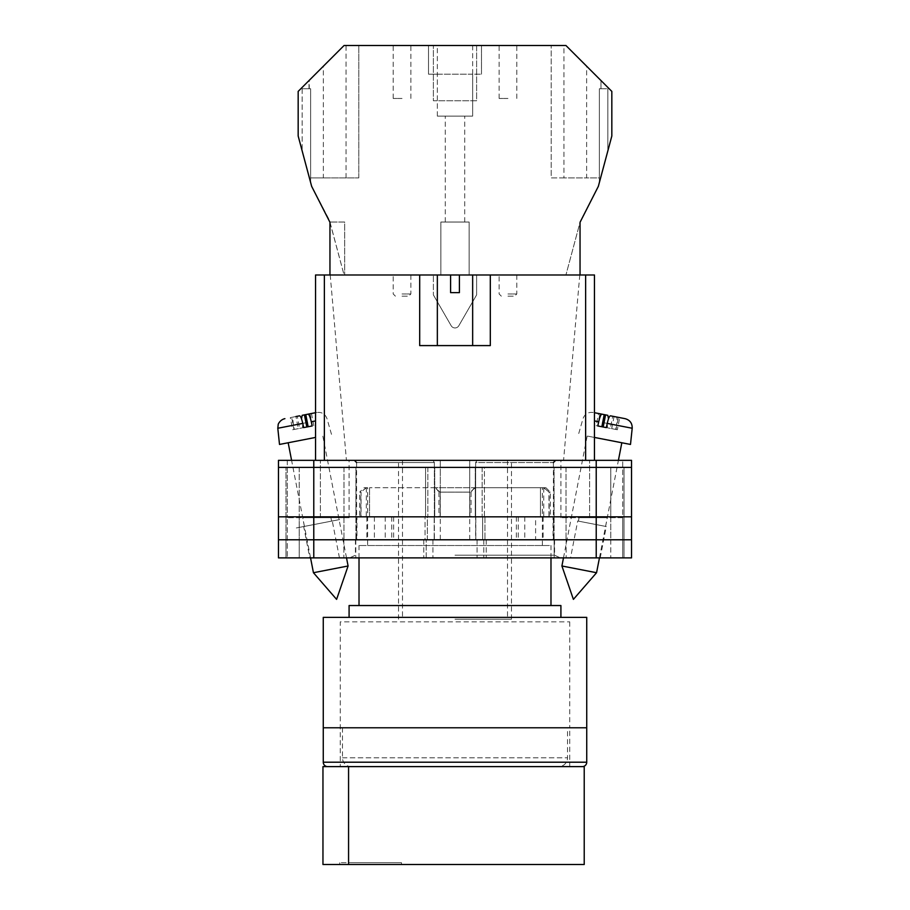 <?xml version="1.0" encoding="UTF-8"?>
<svg xmlns="http://www.w3.org/2000/svg" width="910" height="910" viewBox="0 0 910 910"><rect width="100%" height="100%" fill="white"/><g stroke="black" fill="none" stroke-linecap="round" stroke-linejoin="round"><path stroke-width="0.68" stroke-dasharray="4.55 3.41" d="M455 557.875L560.298 557.875L455 557.875M455 555.191L554.565 555.191L455 555.191M570.547 557.875L600.213 557.875L570.547 557.875L577.713 520.986L606.299 526.537L577.713 520.986M600.213 557.875L606.299 526.537M309.787 557.875L339.453 557.875L309.787 557.875L303.701 526.537L332.286 520.986L303.701 526.537M339.453 557.875L332.286 520.986M339.658 519.553L296.33 527.971L339.658 519.553M440.292 516.823L374.385 516.823L440.292 516.823L440.292 460.335L354.377 460.335L469.708 460.335L440.292 460.335L440.292 539.778L554.565 539.778L440.292 539.778M578.407 521.123L605.605 526.401L578.407 521.123L579.067 517.71L607.3 517.71L579.067 517.71M605.605 526.401L607.3 517.71M304.395 526.401L331.593 521.111L304.395 526.401L302.7 517.71L330.933 517.71L302.7 517.71M331.593 521.111L330.933 517.71M469.708 539.778L469.708 460.335L469.708 516.823L475.634 516.823L475.634 462.542L553.416 462.542L475.634 462.542L477.033 460.335L469.708 460.335L555.623 460.335L477.033 460.335L475.634 462.542L475.634 539.778M596.221 460.335L313.779 460.335L313.779 467.399L285.979 467.399L434.73 467.399L278.471 467.399L631.529 467.399L631.529 460.335L631.529 557.875L631.529 460.335L560.913 460.335L631.529 460.335L596.221 460.335L596.221 467.399L313.779 467.399L631.529 467.399L596.221 467.399L624.021 467.399L624.021 516.823L596.221 516.823L624.021 516.823L596.221 516.823L624.021 516.823L624.021 539.778L596.221 539.778L631.529 539.778L278.471 539.778L624.021 539.778L624.021 557.875L596.221 557.875L624.021 557.875L610.781 557.875L624.021 557.875L624.021 539.778L610.781 539.778L624.021 539.778L624.021 557.875L624.021 539.778L610.781 539.778L624.021 539.778L624.021 516.823L624.021 539.778L624.021 516.823L610.781 516.823L624.021 516.823L610.781 516.823L624.021 516.823L624.021 467.399L624.021 516.823L624.021 467.399L596.221 467.399L596.221 516.823L285.979 516.823L631.529 516.823L631.529 557.875L278.471 557.875M313.779 460.335L278.471 460.335L320.4 460.335L278.471 460.335L278.471 539.778L596.221 539.778L596.221 557.875L477.067 557.875L596.221 557.875L596.221 539.778L596.221 557.875M320.4 460.335L349.087 460.335L320.4 460.335L320.4 517.71L349.087 517.71L287.298 517.71L287.298 557.875L287.298 517.71L320.4 517.71L320.4 460.335M622.702 517.71L622.702 557.875L622.702 517.71L560.913 517.71L622.702 517.71L622.702 460.335L622.702 517.71M554.201 557.875L483.813 557.875L554.201 557.875L554.201 539.778L566.157 539.778L554.11 539.778L554.201 557.875M278.471 467.399L313.779 467.399L313.779 516.823L278.471 516.823L313.779 516.823L313.779 539.778L425.038 539.778L425.038 516.823L313.779 516.823L425.584 516.823L425.584 467.399L425.584 516.823L434.73 516.823L313.779 516.823L434.184 516.823L425.038 516.823L425.038 539.778L434.184 539.778L313.779 539.778L432.933 539.778L426.187 539.778L426.187 557.875L432.933 557.875L343.843 557.875L426.187 557.875L426.187 539.778L313.779 539.778L313.779 557.875M343.843 557.875L299.219 557.875L343.843 557.875L343.843 539.778L285.979 539.778L285.979 557.875L285.979 539.778L285.979 557.875L285.979 539.778L299.219 539.778L285.979 539.778L299.219 539.778L299.219 557.875L299.219 539.778L355.799 539.778L343.843 539.778L343.843 557.875M434.73 516.823L427.336 516.823L434.184 516.823L427.336 516.823L427.336 539.778L434.184 539.778L427.336 539.778L427.336 516.823L434.73 516.823L434.73 467.399L427.848 467.399L434.73 467.399L434.73 516.823M356.959 516.823L393.632 516.823L356.959 516.823L356.959 539.778M553.041 516.823L516.368 516.823L553.041 516.823L553.041 539.778M475.634 516.823L535.615 516.823L535.615 539.778M469.708 516.823L535.615 516.823M631.529 467.399L631.529 516.823L475.816 516.823L596.221 516.823L484.416 516.823L484.416 467.399L596.221 467.399L475.27 467.399L484.416 467.399L484.416 516.823L475.27 516.823L596.221 516.823L596.221 539.778L475.816 539.778L631.529 539.778M475.27 516.823L482.664 516.823L475.816 516.823L482.664 516.823L482.664 539.778L482.664 516.823L475.27 516.823L475.27 467.399L554.076 467.399L475.27 467.399L475.27 516.823M483.813 539.778L477.067 539.778L486.213 539.778L477.067 539.778L483.813 539.778L483.813 557.875L483.813 539.778M285.979 516.823L285.979 539.778L285.979 516.823L285.979 539.778L285.979 516.823L299.219 516.823L285.979 516.823L299.219 516.823L285.979 516.823L285.979 467.399L285.979 516.823M355.799 539.778L355.799 557.875L355.799 539.778M355.924 516.823L299.219 516.823L299.219 539.778L355.89 539.778L299.219 539.778L299.219 516.823L355.924 516.823L355.924 467.399L355.924 516.823M554.11 516.823L610.781 516.823L610.781 557.875L610.781 539.778L554.11 539.778L610.781 539.778L610.781 516.823L554.11 516.823L554.11 539.778L554.11 516.823M374.385 516.823L374.385 539.778M391.744 516.823L391.744 539.778M434.366 516.823L434.366 462.542L356.584 462.542L434.366 462.542L432.967 460.335L434.366 462.542L434.366 539.778M385.237 516.823L385.237 539.778M518.256 516.823L518.256 539.778M516.368 516.823L516.368 539.778M543.168 516.823L543.168 539.778M524.763 516.823L524.763 539.778M393.632 516.823L393.632 539.778M366.832 516.823L366.832 539.778M554.076 516.823L610.781 516.823L554.076 516.823L554.076 467.399L624.021 467.399L610.781 467.399L610.781 516.823L610.781 467.399L554.076 467.399L554.076 516.823M631.529 516.823L313.779 516.823L313.779 467.399L313.779 516.823L278.471 516.823M561.914 565.986L596.562 572.72M594.457 420.921L607.96 423.548L607.209 427.78L615.717 429.429L616.468 425.197L632.2 428.257M630.493 444.444L594.457 437.437M607.812 440.03L587.178 436.026L607.812 440.03M604.206 414.607L598.553 413.504L599.906 413.766L597.552 425.903L596.198 425.641L598.553 413.504M607.812 415.313L594.457 412.708M615.717 429.429L611.702 428.655L617.355 429.748L619.71 417.622L616.32 416.962C617.196 417.508 617.253 420.249 616.468 425.197M619.71 417.622L610.451 415.825M625.102 418.668L616.32 416.962M596.198 425.641L597.824 425.96M607.209 427.78L597.552 425.903M611.702 428.655L614.057 416.518M617.355 429.748L616.002 429.486L618.356 417.36M616.002 429.486L610.348 428.394L612.714 416.257M606.333 427.609L610.348 428.394M315.542 420.921L302.04 423.548L302.791 427.78L294.283 429.429L293.532 425.197L277.8 428.257M279.506 444.444L315.542 437.437M348.086 565.986L313.438 572.72M308.808 438.745L288.174 442.76L308.808 438.745M302.188 415.313L305.794 414.607M315.542 412.708L316.839 412.457L315.542 412.708M293.68 416.962L290.29 417.622L292.645 429.748L298.298 428.655L295.943 416.518L293.68 416.962C292.804 417.508 292.747 420.249 293.532 425.197M299.549 415.825L290.29 417.622M302.791 427.78L312.175 425.96M313.802 425.641L311.447 413.504M312.448 425.903L310.094 413.766M298.298 428.655L294.283 429.429M292.645 429.748L293.998 429.486L291.644 417.36M293.998 429.486L299.652 428.394L297.286 416.257M303.667 427.609L299.652 428.394M402.038 45.5L393.211 45.5L402.038 45.5M402.038 98.462L393.211 98.462L402.038 98.462M507.962 45.5L499.135 45.5L507.962 45.5M507.962 98.462L499.135 98.462L507.962 98.462M472.654 45.5L472.654 74.188L481.481 74.188L472.654 74.188L472.654 116.116L437.346 116.116L472.654 116.116L472.654 74.188L428.519 74.188L428.519 45.5L344.071 45.5L358.79 45.5L344.071 45.5L298.173 91.398L298.173 136.022L311.652 186.345L329.352 220.049L344.071 274.991L440.872 274.991L440.872 222.029L469.128 222.029L469.128 274.991L580.045 274.991L565.929 274.991L580.045 274.991L580.045 222.29L598.348 186.345L611.827 136.022L611.827 91.398L565.929 45.5L428.519 45.5L428.519 74.188L437.346 74.188L437.346 45.5M455 222.029L445.286 222.029L455 222.029M507.962 296.171L514.582 296.171L507.962 296.171M402.038 296.171L408.658 296.171L402.038 296.171M402.038 274.991L410.865 274.991L402.038 274.991M507.962 274.991L516.789 274.991L507.962 274.991M476.624 45.5L433.376 45.5L476.624 45.5L476.624 100.748L433.376 100.748L433.376 45.5L433.376 100.748L476.624 100.748L476.624 45.5M309.241 88.748L310.628 88.748L310.628 182.489L302.165 150.912L310.628 182.489L310.628 88.748L309.241 88.748L309.241 80.33M310.628 88.748L302.165 88.748L310.628 88.748M586.631 66.203L565.929 45.5L600.987 80.558L586.631 66.203L586.631 177.894L563.95 177.894L563.95 45.5M481.481 74.188L481.481 45.5L481.481 74.188M329.955 274.991L344.071 274.991L329.955 222.029L344.674 222.029L344.674 274.991L344.674 222.029L329.955 222.029L329.955 274.991L580.045 274.991L580.045 222.29L565.929 274.991L580.045 222.29L580.045 274.991M437.346 116.116L437.346 74.188L437.346 116.116M433.376 274.991L476.624 274.991L433.376 274.991L433.376 294.897L433.376 274.991M469.128 274.991L440.872 274.991L440.872 222.029L469.128 222.029L469.128 274.991M607.835 150.912L599.371 182.489L607.835 150.912L607.835 88.748L607.835 150.912M458.822 325.735L476.624 294.897L476.624 274.991L476.624 294.897L458.822 325.735A4.413 4.413 0 0 1 451.178 325.735L433.376 294.897L451.178 325.735A4.413 4.413 0 0 0 458.822 325.735M563.95 177.894L551.21 177.894L551.21 45.5L551.21 177.894L599.371 177.894L599.371 88.748L599.371 182.489L599.371 88.748L607.835 88.748L599.371 88.748L600.987 88.748L600.987 80.558L600.987 88.748L599.371 88.748L599.371 177.894L586.631 177.894M302.165 88.748L302.165 150.912L302.165 88.748M472.654 74.188L437.346 74.188M323.357 177.894L358.79 177.894L310.628 177.894L323.357 177.894L323.357 66.214M346.039 177.894L346.039 45.5M358.79 177.894L358.79 45.5L358.79 177.894M309.002 88.748L309.002 80.569M569.74 621.86L569.74 727.784L340.26 727.784L569.74 727.784L340.26 727.784L569.74 727.784L569.74 766.618L340.26 766.618L340.26 621.86L569.74 621.86L340.26 621.86M543.611 487.703L540.449 487.703L545.909 487.703L543.611 487.703L549.162 492.117L550.322 492.117L548.957 492.117L548.957 516.823L367.617 516.823L542.383 516.823L540.449 516.823L540.449 487.703L475.304 487.703L540.449 487.703L540.449 516.823L475.304 516.823L548.957 516.823M545.909 487.703L550.322 492.117L550.322 516.823M359.677 516.823L434.696 516.823L434.696 487.703L369.551 487.703L434.696 487.703L434.696 516.823L369.551 516.823L369.551 487.703L369.551 516.823L359.677 516.823L359.677 492.117L361.042 492.117L361.042 516.823M560.913 617.367L349.087 617.367L560.913 617.367M550.982 605.537L359.018 605.537L550.982 605.537M550.982 557.875L550.982 545.511L359.018 545.511L550.982 545.511M359.018 557.875L359.018 545.511M367.617 545.511L542.383 545.511L367.617 545.511L367.64 487.703L364.091 487.703L367.64 487.703M542.383 545.511L542.36 487.703M475.304 487.703L475.304 516.823L475.304 487.703L434.696 487.703L475.304 487.703L475.304 516.823L434.696 516.823L475.304 516.823L475.304 487.703M349.087 605.537L560.913 605.537M323.266 617.367L586.734 617.367M586.734 727.784L323.266 727.784L586.734 727.784M543.725 487.805L543.725 516.823M549.162 516.823L549.162 492.117M434.696 487.703L434.696 516.823L434.696 487.703M440.133 516.823L440.133 492.117L471.061 492.117L471.061 516.823M366.389 487.703L366.275 516.823M360.838 516.823L360.838 492.117L359.677 492.117L364.091 487.703M469.867 516.823L469.867 492.117L438.938 492.117L438.938 516.823M543.827 487.703L548.957 492.117M435.64 487.703L438.938 492.117M475.304 487.805L469.867 492.117M366.173 487.703L361.042 492.117M366.275 487.805L360.838 492.117M440.133 492.117L434.696 487.805M471.061 492.117L474.36 487.703M340.26 766.618L569.74 766.618M327.68 766.618L582.32 766.618M567.533 727.784L342.467 727.784L567.533 727.784L567.533 757.791A8.827 8.827 0 0 1 558.706 766.618L584.22 766.618L584.22 864.5L348.564 864.5L348.564 862.737L401.515 862.737L339.737 862.737L348.564 862.737L348.564 864.5L322.959 864.5M348.564 864.5L401.515 864.5L348.564 864.5L348.564 766.618L322.959 766.618M342.467 727.784L342.467 757.791A8.827 8.827 0 0 0 351.294 766.618L354.502 766.618L351.294 766.618M348.564 766.618L558.706 766.618M354.502 766.618L555.498 766.618L354.502 766.618M401.515 862.737L401.515 864.5L401.515 862.737M455 345.595L472.654 345.595L455 345.595M450.587 274.991L450.587 292.633L455 292.633L450.587 292.633L450.587 274.991L437.346 274.991L450.587 274.991L437.346 274.991L450.587 274.991L450.587 292.633L459.413 292.633L459.413 274.991L459.413 292.633L455 292.633L459.413 292.633L459.413 274.991L472.654 274.991L459.413 274.991L472.654 274.991L472.654 345.595M455 619.209L511.488 619.209L455 619.209M455 460.335L511.488 460.335L455 460.335M585.63 460.335L324.37 460.335L594.457 460.335L594.457 274.991L579.784 274.991L594.457 274.991L585.63 274.991L585.63 460.335L594.457 460.335L594.457 274.991L594.457 460.335L563.563 460.335L594.457 460.335M459.413 274.991L472.654 274.991M324.37 274.991L315.542 274.991L315.542 460.335L324.37 460.335L324.37 274.991L585.63 274.991M315.542 274.991L330.216 274.991L315.542 274.991L315.542 460.335L315.542 274.991M490.308 274.991L490.308 345.595L490.308 274.991L490.308 345.595L419.692 345.595L419.692 274.991M324.37 460.335L315.542 460.335M490.308 345.595L419.692 345.595L490.308 345.595M287.298 460.335L287.298 517.71L287.298 460.335M355.89 516.823L355.89 539.778L355.89 516.823M427.848 467.399L427.848 516.823L427.848 467.399M423.787 539.778L423.787 557.875L423.787 539.778M486.213 539.778L486.213 557.875L486.213 539.778M482.152 467.399L482.152 516.823L482.152 467.399M566.157 539.778L566.157 557.875L566.157 539.778M343.946 516.823L343.946 539.778L343.946 516.823M313.779 516.823L313.779 539.778L313.779 516.823M484.962 516.823L484.962 539.778L484.962 516.823M596.221 516.823L596.221 467.399L596.221 516.823M566.054 516.823L566.054 539.778L566.054 516.823M343.991 467.399L343.991 516.823L343.991 467.399M299.219 467.399L299.219 516.823L299.219 467.399M566.009 467.399L566.009 516.823L566.009 467.399M589.6 517.71L589.6 460.335L589.6 517.71M507.962 293.964L516.789 293.964L507.962 293.964M402.038 293.964L410.865 293.964L402.038 293.964M586.734 762.205L323.266 762.205M342.467 757.791L567.533 757.791L342.467 757.791M554.565 539.778L554.565 555.191L560.298 557.875M432.933 539.778L432.933 557.875L432.933 539.778M477.067 539.778L477.067 557.875L477.067 539.778M355.435 539.778L355.435 555.191L349.702 557.875M434.184 516.823L434.184 539.778L434.184 516.823M475.816 516.823L475.816 539.778L475.816 516.823M356.584 462.542L356.584 539.778M553.416 462.542L553.416 539.778M349.087 517.71L349.087 460.335M560.913 517.71L560.913 460.335M593.161 412.457C588.167 411.923 584.777 413.993 582.991 418.691L578.51 434.343M563.483 557.875L587.178 436.026M599.451 557.875L618.413 460.335M310.549 557.875L291.587 460.335M331.49 434.343L327.009 418.691C325.223 413.993 321.833 411.923 316.839 412.457M346.517 557.875L322.822 436.026M393.211 98.462L393.211 45.5M499.135 98.462L499.135 45.5M445.286 222.029L445.286 116.116M516.789 274.991L516.789 293.964L514.582 296.171M410.865 274.991L410.865 293.964L408.658 296.171M501.342 296.171L499.135 293.964L499.135 274.991M395.418 296.171L393.211 293.964L393.211 274.991M464.714 222.029L464.714 116.116M516.789 98.462L516.789 45.5M410.865 98.462L410.865 45.5M339.737 862.737L339.737 864.5M402.482 460.335L402.482 619.209M511.488 619.209L511.488 460.335M330.216 274.991L346.437 460.335M579.784 274.991L563.563 460.335M398.512 619.209L398.512 460.335M507.518 460.335L507.518 619.209M437.346 274.991L437.346 345.595"/><path stroke-width="1.36" d="M278.471 467.399L278.471 557.875L278.471 460.335L313.779 460.335L313.779 557.875L631.529 557.875L631.529 467.399L278.471 467.399L278.471 557.875L313.779 557.875M631.529 467.399L631.529 460.335L313.779 460.335M596.221 460.335L596.221 539.778L278.471 539.778L278.471 557.875M596.221 557.875L596.221 539.778L631.529 539.778M278.471 516.823L631.529 516.823M561.914 565.986L573.402 599.371L596.562 572.72L561.914 565.986L563.483 557.875M594.457 437.437L630.493 444.444L632.2 428.257L607.232 423.4C608.358 418.52 609.427 415.995 610.451 415.825L625.102 418.668C629.936 420.033 632.302 423.23 632.2 428.257M607.232 423.4L606.333 427.609L597.824 425.96L598.723 421.751L594.457 420.921M601.851 426.733L604.206 414.607L601.942 414.164C600.918 414.346 599.849 416.871 598.723 421.751M608.506 418.782L607.812 415.313L599.906 413.766M594.457 412.708L601.942 414.164M603.193 426.995L605.559 414.869M348.086 565.986L336.598 599.371L313.438 572.72L348.086 565.986L346.517 557.875M315.542 437.437L279.506 444.444L277.8 428.257L302.768 423.4C301.642 418.52 300.573 415.995 299.549 415.825L295.943 416.518M302.768 423.4L303.667 427.609L312.175 425.96L311.277 421.751L315.542 420.921M308.149 426.733L305.794 414.607L308.058 414.164C309.082 414.346 310.151 416.871 311.277 421.751M301.494 418.782L302.188 415.313L315.542 412.708L308.058 414.164M306.807 426.995L304.44 414.869M580.045 274.991L580.045 222.29L598.348 186.345L611.827 136.022L611.827 91.398L565.929 45.5L344.071 45.5L298.173 91.398L298.173 136.022L311.652 186.345L329.955 222.29L329.955 274.991M323.266 727.784L586.734 727.784L586.734 617.367L323.266 617.367L323.266 727.784L586.734 727.784L586.734 762.205A4.413 4.413 0 0 1 582.32 766.618L327.68 766.618A4.413 4.413 0 0 1 323.266 762.205L323.266 727.784M560.913 617.367L560.913 605.537L349.087 605.537L349.087 617.367M550.982 605.537L550.982 557.875M359.018 605.537L359.018 557.875M348.564 864.5L322.959 864.5L322.959 766.618L584.22 766.618L584.22 864.5L348.564 864.5L348.564 766.618M419.692 274.991L450.587 274.991L450.587 292.633L459.413 292.633L459.413 274.991L490.308 274.991L490.308 345.595L419.692 345.595L419.692 274.991L324.37 274.991L324.37 460.335M585.63 460.335L585.63 274.991L490.308 274.991M315.542 460.335L315.542 274.991L324.37 274.991M450.587 274.991L459.413 274.991M585.63 274.991L594.457 274.991L594.457 460.335M323.266 762.205L586.734 762.205M553.416 462.542L555.623 460.335M356.584 462.542L354.377 460.335M596.562 572.72L599.451 557.875M618.413 460.335L621.826 442.76M313.438 572.72L310.549 557.875M291.587 460.335L288.174 442.76M277.8 428.257L278.221 424.515C277.812 424.913 279.802 419.715 284.898 418.668M472.654 274.991L472.654 345.595M437.346 274.991L437.346 345.595"/></g></svg>
